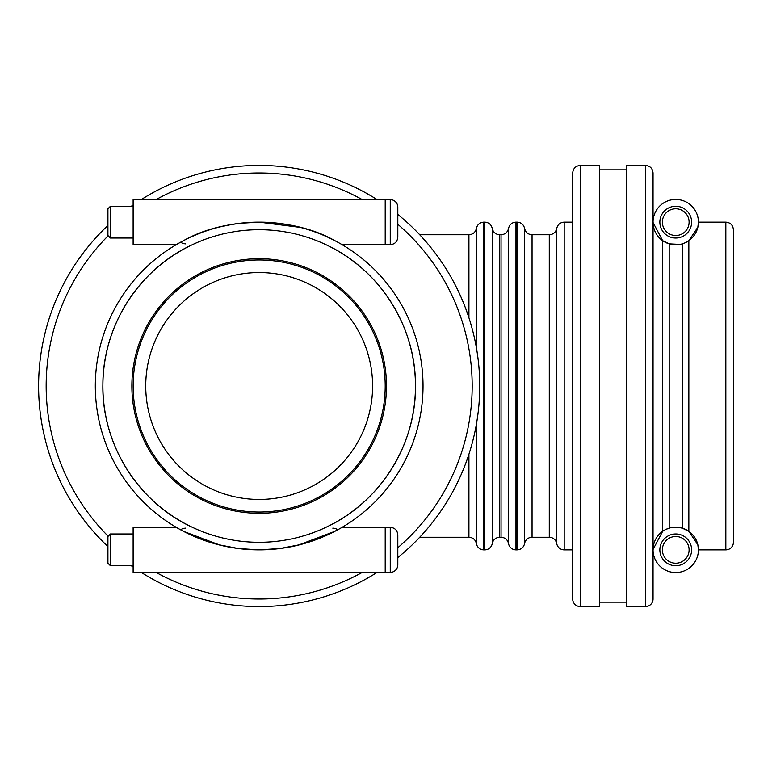 <?xml version="1.0" encoding="UTF-8"?>
<svg xmlns="http://www.w3.org/2000/svg" width="772" height="772" viewBox="0 0 772 772"><rect width="100%" height="100%" fill="white"/><g stroke="black" fill="none" stroke-linecap="round" stroke-linejoin="round"><path stroke-width="1.16" d="M342.363 244.83L385.209 244.83L385.209 199.456L133.131 199.456L133.131 244.83L175.987 244.83A163.857 163.857 0 0 0 183.495 531.329L190.269 534.668M219.962 226.91L232.353 224.362M239.677 223.311L259.17 222.143L300.385 227.412M334.855 240.671C292.125 216.314 226.215 216.314 183.495 240.671C180.416 242.35 181.092 243.421 185.541 243.865M328.071 237.332L330.059 238.278M390.256 199.62A7.566 7.566 0 0 1 397.812 207.176L397.812 237.11C397.368 241.704 394.849 244.232 390.256 244.676L390.256 199.62L385.209 199.62M110.444 238.027L107.926 235.508L107.926 208.787L110.444 206.269L110.444 238.027L133.131 238.027M217.955 544.588L238.548 548.554L259.17 549.857L279.802 548.554L300.385 544.588M328.071 534.668L334.855 531.329L298.388 545.09M185.541 528.135C181.053 528.579 180.368 529.65 183.495 531.329L183.08 531.107M239.677 548.689L232.353 547.637M219.962 545.09L183.755 531.464M183.379 528.434L183.9 528.337M397.812 549.857L397.812 534.89C397.368 530.296 394.849 527.768 390.256 527.324L390.256 572.38A7.566 7.566 0 0 0 397.812 564.824L397.812 549.857M110.444 549.857L110.444 533.973L107.926 536.492L107.926 563.213L110.444 565.731L110.444 549.857M342.363 527.17L385.209 527.17L385.209 572.544L133.131 572.544L133.131 527.17L175.987 527.17M285.987 547.637L278.673 548.689M332.8 528.135C337.296 528.579 337.972 529.65 334.855 531.329M259.17 258.697A127.303 127.303 0 0 1 369.421 449.651A127.303 127.303 0 0 1 148.928 449.651A127.303 127.303 0 0 1 259.17 258.697M385.209 386A126.039 126.039 0 0 0 196.156 276.849A126.039 126.039 0 0 0 196.156 495.151A126.039 126.039 0 0 0 385.209 386M376.881 199.456A220.57 220.57 0 0 0 141.469 199.456M133.131 204.985A220.57 220.57 0 0 0 131.317 206.269M107.926 225.453A220.57 220.57 0 0 0 107.926 546.547M131.317 565.731A220.57 220.57 0 0 0 133.131 567.015M141.469 572.544A220.57 220.57 0 0 0 376.881 572.544M397.812 557.548A220.57 220.57 0 0 0 397.812 214.452M259.17 222.143A163.857 163.857 0 0 0 95.323 386A163.857 163.857 0 0 0 259.17 549.857A163.857 163.857 0 0 0 423.027 386A163.857 163.857 0 0 0 259.17 222.143A163.857 163.857 0 0 0 95.323 386A163.857 163.857 0 0 0 259.17 549.857A163.857 163.857 0 0 0 423.027 386A163.857 163.857 0 0 0 259.17 222.143M145.734 386A113.436 113.436 0 0 0 259.17 499.436A113.436 113.436 0 0 0 372.606 386A113.436 113.436 0 0 0 259.17 272.564A113.436 113.436 0 0 0 145.734 386M653.044 222.143A22.687 22.687 0 0 1 687.08 202.496A22.687 22.687 0 0 1 687.08 241.79A22.687 22.687 0 0 1 653.044 222.143M680.084 244.415L669.189 243.865L662.637 240.671L653.044 222.49M685.16 242.784L682.284 243.865L682.284 528.135L688.836 531.329L697.84 544.762L698.428 549.857L725.834 549.857A7.566 7.566 0 0 0 733.4 542.291L733.4 229.709C732.956 225.115 730.428 222.597 725.834 222.143L725.834 549.857M725.834 222.143L698.428 222.143L697.84 227.238L688.836 240.671L688.836 531.329M691.615 222.143A15.884 15.884 0 0 1 667.799 235.904A15.884 15.884 0 0 1 667.799 208.392A15.884 15.884 0 0 1 691.615 222.143M689.097 222.143A13.356 13.356 0 0 0 669.054 210.573A13.356 13.356 0 0 0 669.054 233.713A13.356 13.356 0 0 0 689.097 222.143M653.044 549.51L662.637 531.329L662.637 240.671M666.313 529.216L670.25 527.836M672.113 527.459L675.645 527.17M677.469 527.228L682.284 528.135M691.615 549.857A15.884 15.884 0 0 0 667.799 536.096A15.884 15.884 0 0 0 667.799 563.608A15.884 15.884 0 0 0 691.615 549.857M689.097 549.857A13.356 13.356 0 0 1 669.054 561.427A13.356 13.356 0 0 1 669.054 538.287A13.356 13.356 0 0 1 689.097 549.857M653.044 549.857A22.687 22.687 0 0 0 687.08 569.504A22.687 22.687 0 0 0 687.08 530.21A22.687 22.687 0 0 0 653.044 549.857M476.382 347.641L476.382 228.444C477.337 224.536 479.827 222.442 483.841 222.143L483.841 549.857A7.566 7.566 0 0 1 476.382 543.556L476.382 424.359M492.237 543.556C493.202 539.638 495.682 537.544 499.696 537.244L499.696 234.756C495.682 234.456 493.202 232.362 492.237 228.444L492.237 543.556A7.566 7.566 0 0 1 484.787 549.857L484.787 222.143L483.841 222.143M508.526 228.444C509.481 224.536 511.961 222.442 515.976 222.143L515.976 549.857A7.566 7.566 0 0 1 508.526 543.556L508.526 228.444C507.571 232.362 505.081 234.456 501.067 234.756L501.067 537.244L499.696 537.244M515.976 222.143L517.134 222.143C521.148 222.442 523.638 224.536 524.593 228.444L524.593 543.556A7.566 7.566 0 0 1 532.053 537.244L532.053 234.756L549.278 234.756L549.278 537.244L532.053 537.244M556.737 228.444C557.693 224.536 560.173 222.442 564.187 222.143L564.187 549.857A7.566 7.566 0 0 1 556.737 543.556L556.737 228.444C555.772 232.362 553.292 234.456 549.278 234.756M580.264 606.57A7.566 7.566 0 0 1 572.699 599.004L572.699 172.996C573.142 168.392 575.671 165.874 580.264 165.43L599.477 165.43L599.477 606.57L580.264 606.57L580.264 165.43M653.044 386L653.044 172.996C652.601 168.402 650.082 165.874 645.488 165.43L645.488 606.57A7.566 7.566 0 0 0 653.044 599.004L653.044 386M645.488 165.43L626.266 165.43L626.266 606.57L645.488 606.57M419.717 234.756L468.922 234.756L468.922 317.774M468.922 454.225L468.922 537.244L419.717 537.244M175.987 244.83A163.857 163.857 0 0 0 183.495 531.329M108.176 536.241A213.004 213.004 0 0 1 108.176 235.759M156.33 199.456A213.004 213.004 0 0 1 362.01 199.456M397.812 224.285A213.004 213.004 0 0 1 397.812 547.715M362.01 572.544A213.004 213.004 0 0 1 156.33 572.544M102.879 386A156.291 156.291 0 0 1 259.17 229.709A156.291 156.291 0 0 1 415.461 386A156.291 156.291 0 0 1 259.17 542.291A156.291 156.291 0 0 1 102.879 386M669.189 528.135L669.189 243.865M517.134 222.143L517.134 549.857L515.976 549.857M390.256 244.676L385.209 244.676M110.444 206.269L133.131 206.269M192.093 244.83C139.028 269.351 102.917 325.774 102.888 384.244C101.537 443.9 137.918 502.176 192.093 527.17M385.209 572.38L390.256 572.38M385.209 527.324L390.256 527.324M133.131 533.973L110.444 533.973M133.131 565.731L110.444 565.731M326.247 244.83C379.322 269.351 415.423 325.774 415.452 384.244C416.803 443.9 380.432 502.176 326.247 527.17M476.382 543.556C475.427 539.638 472.937 537.544 468.922 537.244M476.382 228.444C475.427 232.362 472.937 234.456 468.922 234.756M483.841 549.857L484.787 549.857M499.696 234.756L501.067 234.756M492.237 228.444C491.281 224.536 488.801 222.442 484.787 222.143M508.526 543.556C507.571 539.638 505.081 537.544 501.067 537.244M524.593 543.556C523.638 547.464 521.148 549.558 517.134 549.857M524.593 228.444C525.549 232.362 528.038 234.456 532.053 234.756M556.737 543.556C555.772 539.638 553.292 537.544 549.278 537.244M564.187 549.857L572.699 549.857M564.187 222.143L572.699 222.143M599.477 602.16L626.266 602.16M599.477 169.84L626.266 169.84"/></g></svg>
